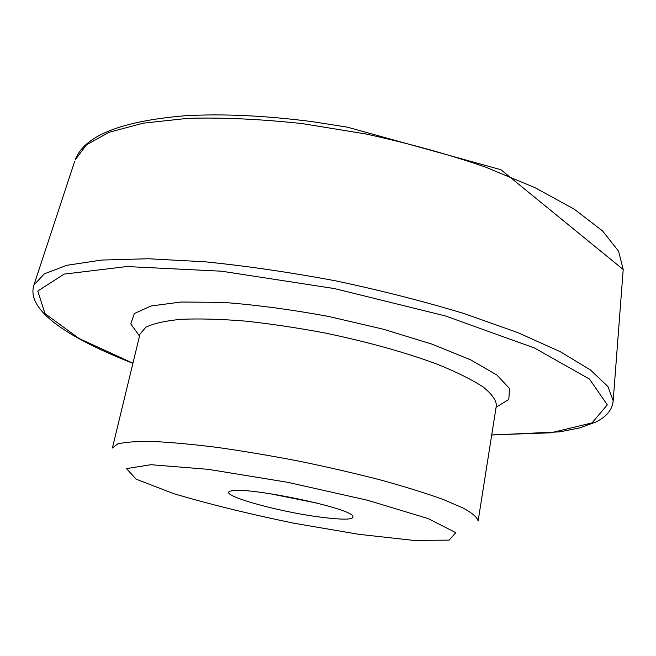 <?xml version="1.0" encoding="UTF-8"?>
<svg xmlns="http://www.w3.org/2000/svg" width="656" height="656" viewBox="0 0 656 656"><rect width="100%" height="100%" fill="white"/><g stroke="black" fill="none" stroke-linecap="round" stroke-linejoin="round"><path stroke-width="0.98" d="M318.267 516.83C274.331 510.999 215.783 494.083 231.043 491C243.647 486.219 342.243 505.924 352.051 515.173C356.552 519.831 345.286 520.388 318.267 516.83M316.372 502.972L268.673 493.443M358.734 534.304L294.167 523.275C249.247 514.017 209.01 504.12 173.463 493.566L136.153 479.175L126.518 468.622L150.847 464.702L208.28 469.343L287.32 482.234L367.59 500.257L428.056 518.552L455.863 532.68L449.073 540.134L413.616 540.396L358.734 534.304M112.397 447.991L117.621 443.981C125.066 442.103 136.768 441.258 152.717 441.463C170.995 442.324 192.577 444.309 217.456 447.425C243.753 451.164 271.231 455.797 299.89 461.324C328.467 467.236 355.618 473.517 381.333 480.176C405.498 486.859 426.187 493.32 443.39 499.544L463.267 508.097C472.517 513.222 477.47 517.551 478.109 521.069L496.403 405.301C496.084 399.873 491.582 393.707 482.882 386.794C471.713 379.553 456.568 372.059 437.454 364.293C405.383 352.403 368.073 342.006 325.507 333.1C297.652 327.852 270.854 323.843 245.114 321.079C220.695 319.119 199.416 318.529 181.261 319.3C165.345 320.825 153.52 323.474 145.804 327.246L139.999 334.084L112.397 447.991M139.523 336.052L130.79 323.9L134.308 313.552L151.093 305.967L181.13 302.022L222.991 302.383C255.955 304.851 291.231 309.566 328.828 316.504L383.276 329.197L431.96 344.138L470.746 359.898L496.961 375.084L509.54 388.532L508.81 399.43L496.084 407.302M132.938 363.227L79.089 338.504L44.952 313.584L37.794 291.01L64.14 274.11L126.87 266.549L221.523 271.199L334.412 288.566L445.301 315.913L534.476 348L589.482 379.078L607.308 404.809L592.024 422.907L550.933 432.788L491.721 434.92M74.636 161.45L33.923 285.016L44.296 273.872L66.797 265.303L101.68 260.055L148.272 258.751L204.877 261.793C246.746 266 290.436 272.379 335.938 280.907C381.226 290.518 424.014 301.424 464.292 313.625L517.707 332.567L560.224 351.682L590.408 369.935L607.899 386.491L613.188 400.767C612.376 409.721 606.521 416.839 595.623 422.111L579.74 427.86L559.871 431.853L491.705 435.01M613.188 400.767L623.2 269.501L500.881 169.707L347.319 127.141L312.182 121.639C264.95 115.563 222.573 113.603 185.041 115.768C120.761 121.114 84.116 135.849 75.12 159.99L86.428 144.861L109.109 132.282L143.238 123.164L188.083 118.318C222.802 117.375 260.834 119.138 302.17 123.59L365.318 133.873C407.696 143.065 447.646 154.094 485.178 166.96L534.927 187.624L574.467 209.33L602.47 230.863L618.575 251.191L623.2 269.501L623.085 271.043M33.923 285.016C25.584 310.952 70.536 338.865 132.914 363.317"/></g></svg>
